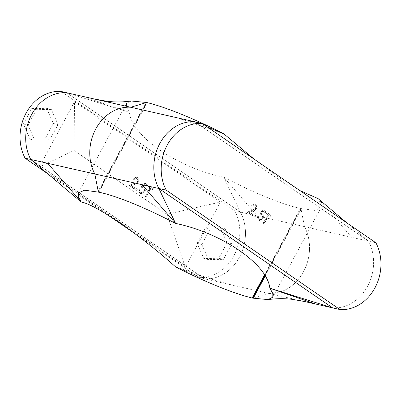 <?xml version="1.0" encoding="UTF-8"?>
<svg xmlns="http://www.w3.org/2000/svg" width="401" height="401" viewBox="0 0 401 401"><rect width="100%" height="100%" fill="white"/><g stroke="black" fill="none" stroke-linecap="round" stroke-linejoin="round"><path stroke-width="0.3" stroke-dasharray="2 1.5" d="M61.022 91.453L234.765 210.831A42.696 35.659 -77.2 0 1 233.803 255.878A42.696 35.659 -77.2 0 1 198.836 277.557L204.5 278.84L30.757 159.463L204.5 278.84A42.696 35.659 102.8 0 0 239.462 257.161A42.696 35.659 102.8 0 0 240.425 212.114L223.743 177.207L257.312 215.944L304.484 226.635A42.696 35.659 -77.2 0 1 303.527 271.678A42.696 35.659 -77.2 0 1 268.56 293.357L252.69 298.128L268.56 293.357L221.387 282.665L175.498 266.81L204.5 278.84L221.387 282.665M78.38 192.841L126.516 103.453L126.465 107.182L129.458 112.425C131.884 136.435 177.392 167.703 223.743 177.207C253.322 192.605 282.269 204.665 300.369 208.4L300.935 208.525L304.484 226.635L368.544 241.151L346.89 222.881M351.657 237.327L318.088 198.59L321.026 203.939L320.92 207.773L314.7 210.415L300.935 208.525L264.805 275.632L300.935 208.525L304.484 226.635A42.696 35.659 -77.2 0 1 303.527 271.678A42.696 35.659 -77.2 0 1 268.56 293.357L304.8 301.572M83.568 96.566L129.458 112.425L66.681 92.736L240.425 212.114L257.312 215.944M98.365 192.089L146.611 102.486L98.365 192.089M135.017 187.994L134.49 188.971A109.062 18.937 28.3 0 1 129.618 185.473L134.485 183.513L137.433 181.568C137.964 180.28 137.784 179.262 136.896 178.515L136.34 178.239L134.064 179.523A109.062 18.937 28.3 0 1 133.438 179.067L136.706 177.192L137.047 177.453C138.325 178.54 138.551 180.014 137.738 181.859C136.886 183.097 135.779 183.884 134.405 184.224L131.227 185.473L131.643 185.588A109.062 18.937 28.3 0 0 135.017 187.994L134.621 187.894A109.754 19.058 28.3 0 1 131.227 185.473M137.458 177.563C138.726 178.645 138.946 180.114 138.134 181.959L137.738 181.859M134.49 188.971L134.094 188.871A109.754 19.058 28.3 0 1 129.192 185.347L134.074 183.402L137.032 181.468C137.563 180.174 137.383 179.152 136.49 178.405L135.924 178.129L133.643 179.407A109.754 19.058 28.3 0 1 133.012 178.946L136.285 177.077L137.047 177.453M134.621 187.894L134.094 188.871M129.618 185.473L129.192 185.347M134.485 183.513L134.074 183.402M137.433 181.568L137.032 181.468M136.896 178.515L136.49 178.405M134.064 179.523L133.643 179.407M138.134 181.959C137.282 183.197 136.175 183.989 134.811 184.33L131.643 185.588M133.438 179.067L133.012 178.946M137.348 190.039L136.29 190.4L136.089 189.167L137.142 188.811L137.348 190.039L135.904 190.305L135.703 189.071L136.761 188.716L136.967 189.954M137.142 188.811L136.54 188.615L137.142 188.811M136.089 189.167L135.703 189.071M136.29 190.4L135.904 190.305M147.683 185.132A109.754 19.058 28.3 0 1 144.42 182.931L144.781 183.006A109.062 18.937 28.3 0 0 148.024 185.192L147.683 185.132L147.157 186.109A109.754 19.058 28.3 0 1 144.445 184.285L144.801 184.36L143.032 186.58L144.054 187.021C145.533 188.239 145.809 189.838 144.881 191.818L141.418 193.803L140.3 193.317C139.012 192.259 138.706 190.826 139.378 189.011L139.007 188.926C138.335 190.746 138.646 192.179 139.944 193.242L140.3 193.317M147.157 186.109L147.498 186.169A109.062 18.937 28.3 0 1 144.801 184.36M144.445 184.285L142.671 186.5L143.032 186.58M142.671 186.5L143.698 186.946C145.187 188.174 145.468 189.778 144.54 191.753L144.881 191.818M143.698 186.946L144.054 187.021M144.54 191.753L141.072 193.733L139.944 193.242M139.007 188.926A109.754 19.058 28.3 0 0 139.703 189.402L140.069 189.488A109.062 18.937 28.3 0 1 139.378 189.011M139.703 189.402C139.332 190.645 139.603 191.608 140.51 192.29L141.277 192.62L144.18 191.302C144.801 189.858 144.54 188.731 143.398 187.914L141.418 187.232L144.781 183.006M140.51 192.29L141.623 192.691L144.18 191.302M143.834 191.237C144.455 189.793 144.19 188.66 143.042 187.838L143.398 187.914M148.024 185.192L147.498 186.169M140.069 189.488C139.698 190.726 139.964 191.683 140.866 192.365M143.042 187.838L141.052 187.152L141.909 187.322L141.052 187.152L144.42 182.931M148.956 185.813A109.062 18.937 28.3 0 0 153.277 188.64L152.751 189.618L152.44 189.578A109.754 19.058 28.3 0 1 150.621 188.395L146.014 196.946A109.754 19.058 28.3 0 1 145.272 196.46L149.879 187.909A109.754 19.058 28.3 0 1 148.094 186.731L148.621 185.753L148.956 185.813L148.43 186.791L148.094 186.731M152.751 189.618A109.062 18.937 28.3 0 1 150.941 188.44L150.621 188.395M150.941 188.44L146.335 196.996L146.014 196.946M146.335 196.996A109.062 18.937 28.3 0 1 145.598 196.515L145.272 196.46M145.598 196.515L150.205 187.959L149.879 187.909M150.205 187.959A109.062 18.937 28.3 0 1 148.43 186.791M153.277 188.64L152.966 188.6A109.754 19.058 28.3 0 1 148.621 185.753M152.966 188.6L152.44 189.578M126.516 103.453L131.237 101.012M207.252 126.942L194.806 121.774L368.544 241.151L194.806 121.774M223.803 133.804L177.919 117.949M299.858 190.57L278.74 177.287L254.279 159.252M332.619 307.878A42.696 35.659 102.8 0 0 367.587 286.199A42.696 35.659 102.8 0 0 368.544 241.151A42.696 35.659 102.8 0 1 367.587 286.199A42.696 35.659 102.8 0 1 332.619 307.878M249.252 212.239A109.062 18.937 -151.7 0 1 253.011 214.735L252.485 215.713A109.062 18.937 -151.7 0 0 246.956 212.064L252.264 210.204L255.362 208.299C255.888 207.006 255.653 205.974 254.655 205.202L253.838 204.871L251.572 206.154A109.062 18.937 -151.7 0 0 250.831 205.673L254.119 203.808L255.216 204.249C256.64 205.372 256.941 206.856 256.119 208.7C255.267 209.939 254.114 210.715 252.66 211.036L249.577 212.294A109.754 19.058 -151.7 0 1 253.357 214.801L252.83 215.778A109.754 19.058 -151.7 0 0 247.272 212.109L252.6 210.264L255.708 208.36C256.229 207.071 255.988 206.034 254.986 205.262L254.164 204.926L251.893 206.204A109.754 19.058 -151.7 0 0 251.146 205.718L254.44 203.858L255.547 204.31C256.981 205.432 257.287 206.921 256.47 208.766C255.612 210.004 254.455 210.781 252.996 211.096L249.577 212.294M251.572 206.154L251.893 206.204M254.655 205.202L254.986 205.262M255.362 208.299L255.708 208.36M252.264 210.204L252.6 210.264M246.956 212.064L247.272 212.109M252.485 215.713L252.83 215.778M253.011 214.735L253.357 214.801M256.119 208.7L256.47 208.766M255.216 204.249L255.547 204.31M250.831 205.673L251.146 205.718M254.389 217.162L254.164 215.928L255.247 215.578L255.467 216.811L254.389 217.162L254.75 217.242L254.52 215.999L255.607 215.653L255.833 216.891L254.986 217.342L254.389 217.162M255.467 216.811L255.833 216.891M259.923 214.089L259.547 214.004L262.891 209.778L263.272 209.868L259.923 214.089L260.49 214.199L259.547 214.004M263.272 209.868A109.754 19.058 -151.7 0 1 266.344 212.024L265.818 213.001A109.754 19.058 -151.7 0 0 263.277 211.217L261.517 213.437L262.51 213.873C263.903 215.081 264.119 216.67 263.171 218.64L259.718 220.62L258.765 220.169C257.517 219.121 257.221 217.688 257.883 215.868A109.754 19.058 -151.7 0 1 258.575 216.345C258.209 217.583 258.46 218.545 259.332 219.222C260.57 219.903 261.637 219.542 262.53 218.134C263.166 216.695 262.941 215.573 261.863 214.766L260.49 214.199M261.863 214.766L260.124 214.114M266.78 212.515A109.062 18.937 -151.7 0 1 270.495 215.207L269.968 216.184A109.062 18.937 -151.7 0 0 268.449 215.076L263.843 223.628A109.062 18.937 -151.7 0 0 263.211 223.172L267.818 214.615A109.062 18.937 -151.7 0 0 266.254 213.492L266.78 212.515L267.186 212.625A109.754 19.058 -151.7 0 1 270.926 215.332L270.399 216.309A109.754 19.058 -151.7 0 0 268.87 215.192L264.264 223.748A109.754 19.058 -151.7 0 0 263.627 223.287L268.234 214.73A109.754 19.058 -151.7 0 0 266.66 213.603L267.186 212.625M267.818 214.615L268.234 214.73M266.254 213.492L266.66 213.603M263.211 223.172L263.627 223.287M263.843 223.628L264.264 223.748M268.449 215.076L268.87 215.192M269.968 216.184L270.399 216.309M270.495 215.207L270.926 215.332M258.765 220.169L258.379 220.079C257.136 219.031 256.846 217.603 257.512 215.783L257.883 215.868M263.171 218.64L262.765 218.535L259.322 220.525L258.379 220.079M262.51 213.873L262.124 213.778C263.502 214.981 263.718 216.565 262.765 218.535M261.517 213.437L262.124 213.778M263.277 211.217L262.896 211.121L261.136 213.347M265.818 213.001L265.417 212.896A109.062 18.937 -151.7 0 0 262.896 211.121M266.344 212.024L265.943 211.918L265.417 212.896M265.943 211.918A109.062 18.937 -151.7 0 0 262.891 209.778M258.575 216.345L258.199 216.259C257.833 217.497 258.079 218.455 258.946 219.126C260.174 219.808 261.236 219.442 262.129 218.034C262.765 216.595 262.55 215.477 261.472 214.67M258.199 216.259A109.062 18.937 -151.7 0 0 257.512 215.783M259.332 219.222L258.946 219.126M375.907 242.821L368.544 241.151M208.505 259.602L201.833 244.465L210.129 229.056L225.096 228.786L231.768 243.923L223.472 259.332L208.505 259.602L203.788 258.535L197.117 243.397L201.833 244.465M197.117 243.397L205.412 227.989L220.38 227.718L227.051 242.856L218.756 258.264L203.788 258.535M218.756 258.264L223.472 259.332M227.051 242.856L231.768 243.923M220.38 227.718L225.096 228.786M205.412 227.989L210.129 229.056M198.836 277.557L134.997 233.693M107.338 214.69L47.413 173.518M234.765 210.831L240.425 212.114A42.696 35.659 -77.2 0 1 239.462 257.161A42.696 35.659 -77.2 0 1 204.5 278.84M66.681 92.736L240.425 212.114M74.521 101.779L39.418 166.976L74.055 150.46L74.521 101.779L220.44 202.039L166.936 214.279L74.055 150.46M166.936 214.279L185.337 267.236L39.418 166.976M220.44 202.039L185.337 267.236M45.012 138.886L30.045 139.157L23.373 124.019L31.669 108.611L46.636 108.34L53.308 123.478L45.012 138.886L49.729 139.954L34.762 140.225L28.09 125.087L36.386 109.679L51.353 109.408L58.025 124.546L49.729 139.954M30.045 139.157L34.762 140.225M53.308 123.478L58.025 124.546M46.636 108.34L51.353 109.408M31.669 108.611L36.386 109.679M23.373 124.019L28.09 125.087M264.47 275.076L300.369 208.4M97.799 191.959L146.039 102.365M265.136 276.199L301.502 208.66M98.932 192.214L147.172 102.621M252.66 211.036L252.996 211.096M232.314 285.146L209.101 278.419M136.34 178.239L135.924 178.129M136.706 177.192L136.285 177.077M141.072 193.733L141.418 193.803M141.277 192.62L141.623 192.691M190.199 122.195L166.986 115.473M253.838 204.871L254.164 204.926M254.119 203.808L254.44 203.858M272.785 297.166L320.92 207.773M259.718 220.62L259.322 220.525"/><path stroke-width="0.6" d="M268.063 299.602L252.69 298.128L264.805 275.632L252.69 298.128L252.129 297.993C234.44 293.732 205.332 282.164 175.498 266.81C140.886 235.507 95.378 204.234 81.213 202.024L30.757 159.463L47.644 163.292L81.213 202.024L78.275 196.67L78.38 192.841L84.641 190.194L98.932 192.214C116.922 195.924 145.799 207.918 175.558 223.407L158.876 188.5L141.989 184.671L175.558 223.407C221.908 232.911 267.417 264.184 269.843 288.194L272.835 293.437L272.785 297.166L268.063 299.602C276.645 298.424 284.9 298.369 292.84 299.427L304.8 301.572L315.732 304.048L269.843 288.194L332.619 307.878L315.732 304.048M141.989 184.671L94.816 173.979A42.696 35.659 -77.2 0 1 95.779 128.937A42.696 35.659 -77.2 0 1 130.741 107.257L94.501 99.042L106.46 101.187C114.4 102.25 122.661 102.19 131.237 101.012L146.611 102.486L130.741 107.257A42.696 35.659 -77.2 0 0 95.779 128.937A42.696 35.659 -77.2 0 0 94.816 173.979L98.365 192.089L94.816 173.979L47.644 163.292M94.501 99.042L66.681 92.736A42.696 35.659 102.8 0 0 31.714 114.415A42.696 35.659 102.8 0 0 30.757 159.463A42.696 35.659 -77.2 0 1 31.714 114.415A42.696 35.659 -77.2 0 1 66.681 92.736L61.022 91.453A42.696 35.659 -77.2 0 0 26.055 113.132A42.696 35.659 -77.2 0 0 25.093 158.179L30.757 159.463M202.164 123.443L194.806 121.774A42.696 35.659 102.8 0 0 159.839 143.453A42.696 35.659 102.8 0 0 158.876 188.5L332.619 307.878L339.978 309.547A42.696 35.659 102.8 0 0 374.945 287.868A42.696 35.659 102.8 0 0 375.907 242.821L202.164 123.443A42.696 35.659 102.8 0 0 167.197 145.122A42.696 35.659 102.8 0 0 166.235 190.169L339.978 309.547M166.235 190.169L158.876 188.5A42.696 35.659 102.8 0 1 159.839 143.453A42.696 35.659 102.8 0 1 194.806 121.774L130.741 107.257L146.611 102.486L147.172 102.621C164.976 106.912 194.149 118.541 223.803 133.804L207.252 126.942M346.89 222.881L318.088 198.59L299.858 190.57M254.279 159.252L223.803 133.804M158.876 188.5L332.619 307.878M134.997 233.693L107.338 214.69M47.413 173.518L25.093 158.179M252.129 297.993L264.47 275.076M253.262 298.249L265.136 276.199"/></g></svg>
